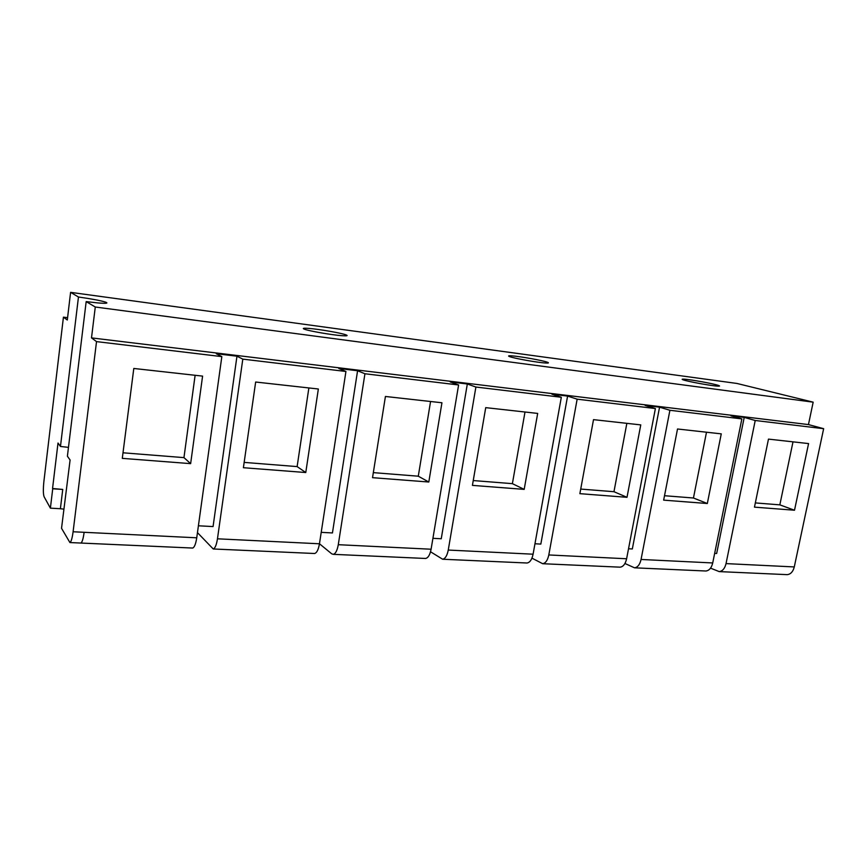 <?xml version="1.0" encoding="UTF-8"?>
<svg xmlns="http://www.w3.org/2000/svg" width="867" height="867" viewBox="0 0 867 867"><rect width="100%" height="100%" fill="white"/><g stroke="black" fill="none" stroke-linecap="round" stroke-linejoin="round"><path stroke-width="1.3" d="M786.315 574.604L787.236 574.648C790.726 574.225 793.067 571.656 794.28 566.931L823.65 428.688L755.222 420.495L726.037 563.604C724.834 568.492 722.558 571.158 719.209 571.602L710.539 568.145M794.508 510.23L754.463 507.141L768.476 439.114L808.575 443.579L794.508 510.23L779.834 504.854L793.002 441.845M823.65 428.688L808.456 424.581L813.17 402.158L736.928 383.452L70.595 292.352L78.464 297.013L60.462 446.462L68.482 447.361M755.222 420.495L744.222 417.395L716.662 553.471L714.657 553.363M755.33 502.914L779.834 504.854M808.456 424.581L91.501 337.892L95.283 307.016L813.17 402.158M95.283 307.016L86.18 301.597L97.397 302.886C106.045 303.602 108.776 303.352 105.59 302.128C100.485 300.556 91.436 298.844 78.464 297.013M309.02 328.42C303.493 327.986 301.976 328.257 304.48 329.232C309.161 331.042 331.768 334.955 341.826 335.681C347.006 336.049 348.382 335.778 345.944 334.846C341.208 333.026 319.414 329.243 309.02 328.42M511.725 355.849C508.463 355.643 507.737 355.882 509.536 356.575C513.838 358.331 537.757 362.612 545.581 363.013C548.594 363.186 549.234 362.948 547.5 362.276C543.089 360.509 519.929 356.359 511.725 355.849M718.039 386.151C719.729 386.216 719.989 386.021 718.819 385.566C714.852 383.908 690.078 379.367 683.835 379.139C681.971 379.052 681.646 379.247 682.871 379.724C686.675 381.361 712.165 386.021 718.039 386.151M70.595 292.352L67.301 320.01L63.432 317.159L43.903 481.369C43.112 489.031 43.177 494.168 44.109 496.769L50.394 508.149L52.724 488.793L62.738 489.432L52.551 488.5L58.013 443.026L60.462 446.462M705.055 570.974L705.933 571.006C709.26 570.562 711.514 567.874 712.717 562.954L741.859 418.891L669.909 410.275L659.559 407.176L645.167 405.442L655.398 408.541L577.151 399.167L567.592 396.089L551.921 394.192L561.328 397.27L475.896 387.04L467.324 383.994L450.201 381.924L458.6 384.97L364.931 373.753L357.583 370.751L338.802 368.486L345.933 371.477L242.803 359.122L236.962 356.207L216.273 353.703L221.833 356.619L196.744 537.8L73.099 531.764C72.221 538.244 71.17 541.842 69.924 542.558L61.535 528.306L70.097 459.998L67.398 456.215L86.18 301.597M192.214 548.031L192.669 548.052C194.425 547.38 195.779 543.967 196.744 537.8M236.962 356.207L213.065 526.572L198.402 525.792M242.803 359.122L217.465 538.808C216.49 544.931 215.081 548.312 213.239 548.974L197.459 532.631M345.933 371.477L319.457 543.782L217.465 538.808M305.769 472.526L243.399 467.714L255.657 382.022L318.352 389.001L305.769 472.526L297.121 466.598L308.869 387.95M314.006 553.482L314.58 553.504C316.802 552.897 318.427 549.656 319.457 543.782M357.583 370.751L332.44 532.945L321.213 532.349M364.931 373.753L338.282 544.693C337.23 550.523 335.572 553.742 333.286 554.338L331.725 553.829L319.468 543.761M458.6 384.97L431.094 549.223L338.282 544.693M428.807 482.019L372.528 477.674L385.425 396.468L441.942 402.765L428.807 482.019L418.284 476.2L430.563 401.497M424.895 558.435L425.578 558.467C428.168 557.904 429.999 554.826 431.094 549.223M467.324 383.994L441.249 538.765L432.926 538.32M475.896 387.04L448.261 550.057C447.155 555.617 445.28 558.673 442.647 559.237L430.531 551.78M561.328 397.27L533.086 554.197L448.261 550.057M524.188 489.378L472.417 485.379L485.726 407.642L537.681 413.418L524.188 489.378L512.386 483.656L525.001 412.009M526.291 562.976L527.049 563.008C529.932 562.488 531.948 559.551 533.086 554.197M567.592 396.089L540.835 544.086L534.961 543.772M577.151 399.167L548.8 554.956C547.651 560.277 545.614 563.192 542.688 563.713L531.948 558.142M655.398 408.541L626.613 558.76L548.8 554.956M627.004 497.311L579.871 493.67L593.516 419.639L640.767 424.895L627.004 497.311L613.966 491.708L626.852 423.345M619.341 567.137L620.165 567.17C623.297 566.693 625.443 563.886 626.613 558.76M659.559 407.176L632.325 548.963L628.532 548.768M669.909 410.275L641.06 559.464C639.889 564.558 637.711 567.343 634.546 567.82L624.944 563.496M707.32 503.51L663.656 500.14L677.517 428.992L721.268 433.858L707.32 503.51L693.448 498.005L706.497 432.221M741.859 418.891L730.957 415.792L744.222 417.395M190.642 463.639L122.29 458.361L133.8 368.464L202.585 376.115L190.642 463.639L183.956 457.624L195.118 375.281M122.995 452.791L183.956 457.624M244.158 462.393L297.121 466.598M373.33 472.634L418.284 476.2M473.252 480.556L512.386 483.656M580.717 489.075L613.966 491.708M664.523 495.718L693.448 498.005M63.876 509.146L60.397 508.723L62.738 489.432M60.397 508.723L50.394 508.149M221.833 356.619L96.53 341.609L91.501 337.892M67.572 317.68L63.432 317.159M73.099 531.764L96.53 341.609M794.28 566.931L726.037 563.604M712.717 562.954L641.06 559.464M80.533 543.035L80.869 543.045C82.17 542.33 83.254 538.754 84.132 532.305M787.236 574.648L719.209 571.602M105.59 302.128L105.449 303.277M345.944 334.846L345.792 335.843M547.5 362.276L547.359 363.078M718.819 385.566L718.7 386.162M192.669 548.052L69.924 542.558M314.58 553.504L213.239 548.974M425.578 558.467L333.286 554.338M527.049 563.008L442.647 559.237M620.165 567.17L542.688 563.713M705.933 571.006L634.546 567.82"/></g></svg>
